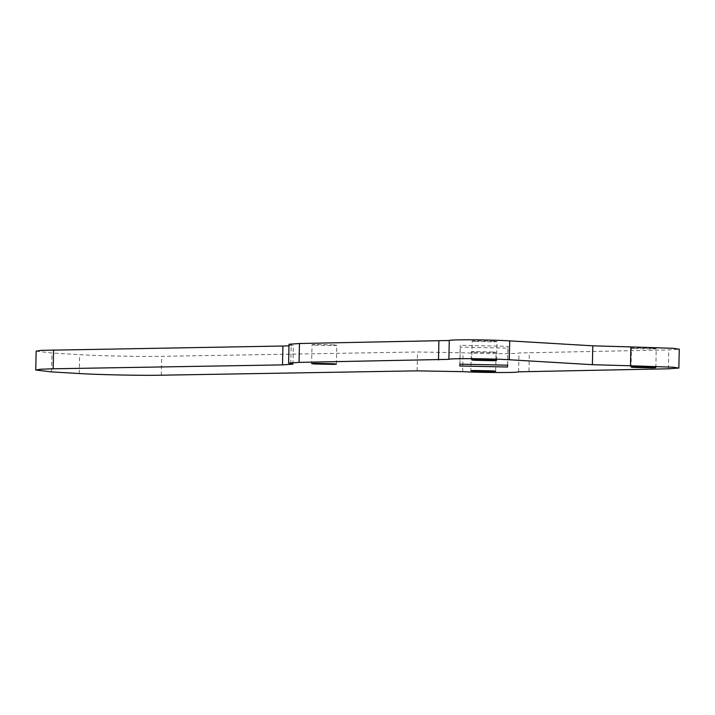<?xml version="1.0" encoding="UTF-8"?>
<svg xmlns="http://www.w3.org/2000/svg" width="715" height="715" viewBox="0 0 715 715"><rect width="100%" height="100%" fill="white"/><g stroke="black" fill="none" stroke-linecap="round" stroke-linejoin="round"><path stroke-width="0.54" stroke-dasharray="3.58 2.68" d="M474.215 352.236L492.394 352.647C496.925 352.54 497.166 352.334 493.109 352.021L474.93 351.61C470.399 351.717 470.166 351.932 474.215 352.236L471.274 351.869L470.881 370.736M495.656 371.255L496.049 352.388L493.109 352.021M314.957 345.104L333.136 345.515C337.668 345.408 337.909 345.193 333.851 344.889L315.673 344.478C311.15 344.585 310.909 344.8 314.957 345.104L312.017 344.737L311.624 363.604M336.399 364.123L336.801 345.256L333.851 344.889M634.402 348.562L652.581 348.974C657.112 348.857 657.344 348.652 653.296 348.339L635.117 347.937C630.585 348.044 630.353 348.25 634.402 348.562L631.461 348.196L631.059 367.063M655.843 367.582L656.236 348.714L653.296 348.339M475.144 341.421L493.323 341.833C497.854 341.725 498.096 341.52 494.038 341.207L475.859 340.796C471.328 340.903 471.096 341.118 475.144 341.421L472.204 341.055L471.811 359.922M496.585 360.44L496.988 341.573L494.038 341.207M36.143 351.154L51.927 353.022L79.651 354.667C98.786 355.882 143.116 356.794 161.679 356.338L417.506 351.986L463.061 352.799C484.001 353.871 518.482 353.97 518.992 352.96L668.802 349.93L679.25 349.197M288.976 345.837L293.356 345.282L289.003 344.255M507.945 348.134L508.106 346.319L460.308 345.309L460.156 347.132L507.945 348.134L507.587 365.177M507.704 365.186L508.106 346.319M459.915 364.176L460.308 345.309M459.763 366L460.156 347.132M161.286 375.205L161.679 356.338M79.258 373.534L79.651 354.667M51.534 371.889L51.927 353.022M290.782 363.631L291.184 344.764M668.4 368.797L668.802 349.93M528.966 371.174L529.359 352.307M518.59 371.827L518.992 352.96M462.659 371.666L463.061 352.799M417.104 370.853L417.506 351.986M292.962 364.149L293.356 345.282"/><path stroke-width="1.07" d="M492 371.514C496.532 371.407 496.764 371.201 492.715 370.888L474.537 370.477C470.005 370.584 469.773 370.799 473.822 371.103L492 371.514M495.656 371.255L492.715 370.888M470.881 370.736L473.822 371.103M332.743 364.382C337.274 364.275 337.507 364.06 333.458 363.756L315.279 363.345C310.748 363.452 310.516 363.667 314.564 363.971L332.743 364.382M336.399 364.123L333.458 363.756M311.624 363.604L314.564 363.971M652.187 367.841C656.719 367.725 656.951 367.519 652.902 367.206L634.723 366.804C630.192 366.911 629.951 367.117 634.008 367.43L652.187 367.841M655.843 367.582L652.902 367.206M631.059 367.063L634.008 367.43M492.93 360.7C497.461 360.592 497.694 360.387 493.645 360.074L475.466 359.663C470.935 359.77 470.702 359.985 474.751 360.288L492.93 360.7M496.585 360.44L493.645 360.074M471.811 359.922L474.751 360.288M282.505 364.891L282.908 346.024L41.032 350.359L36.143 351.154L35.75 370.021L51.534 371.889L79.258 373.534C98.393 374.749 142.723 375.652 161.286 375.205L417.104 370.853L462.659 371.666C483.608 372.738 518.089 372.837 518.59 371.827L668.4 368.797L678.857 368.064L673.092 367.197L630.478 365.785L630.88 346.918L592.789 345.819L509.706 340.885C490.15 339.643 449.681 339.375 449.27 340.492L299.46 343.513L289.003 344.255L288.61 363.122L292.962 364.149L282.505 364.891L53.169 368.788L40.639 369.226L35.75 370.021M282.908 346.024L288.976 345.837M678.857 368.064L679.25 349.197L673.485 348.33L630.88 346.918M630.478 365.785L592.395 364.686L509.312 359.752C489.748 358.51 449.288 358.242 448.877 359.359L299.058 362.38L288.61 363.122M507.704 365.186L459.915 364.176L459.763 366L507.552 367.001L507.704 365.186M507.552 367.001L507.587 365.177M53.169 368.788L53.562 349.921M299.058 362.38L299.46 343.513M438.501 360.011L438.894 341.144M448.877 359.359L449.27 340.492M509.312 359.752L509.706 340.885M592.395 364.686L592.789 345.819"/></g></svg>

